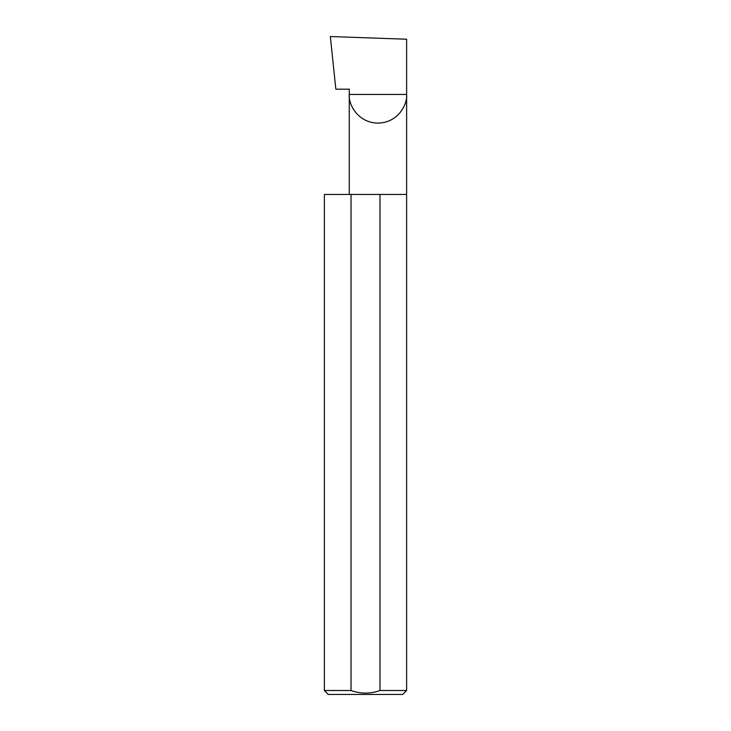 <?xml version="1.0" encoding="UTF-8"?>
<svg xmlns="http://www.w3.org/2000/svg" width="731" height="731" viewBox="0 0 731 731"><rect width="100%" height="100%" fill="white"/><g stroke="black" fill="none" stroke-linecap="round" stroke-linejoin="round"><path stroke-width="1.1" d="M349.272 194.446L349.272 94.445L406.619 94.445L406.619 39.218L330.33 36.55L335.858 89.182L349.272 89.182L349.272 94.445C348.12 102.833 356.728 122.726 377.945 123.119C399.172 122.726 407.77 102.833 406.619 94.445L406.619 690.503L402.671 694.45L328.329 694.45L324.381 690.503L351.026 690.503C360.666 693.975 370.315 693.975 379.974 690.503L406.619 690.503M379.974 690.503L379.974 194.446L406.619 194.446M324.381 690.503L324.381 194.446L351.026 194.446L351.026 690.503M379.974 194.446L351.026 194.446"/></g></svg>
